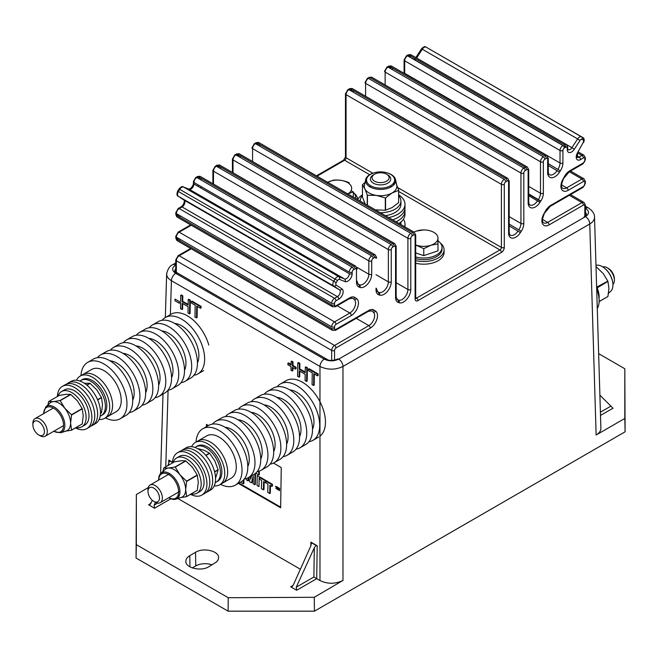 <?xml version="1.0" encoding="UTF-8"?>
<svg xmlns="http://www.w3.org/2000/svg" width="658" height="658" viewBox="0 0 658 658"><rect width="100%" height="100%" fill="white"/><g stroke="black" fill="none" stroke-linecap="round" stroke-linejoin="round"><path stroke-width="0.99" d="M175.744 270.208A8.135 4.696 0 0 0 174.905 271.515M586.27 214.837A8.135 4.696 0 0 0 585.423 213.513M312.254 372.798L308.462 370.61L308.487 369.031L317.608 374.295L317.584 375.874L313.776 373.678L313.603 385.498L312.073 384.617L312.254 372.798M291.025 366.572L287.891 364.762L287.916 363.232L291.05 365.042L291.099 361.39L292.432 362.163L292.382 365.807L295.516 367.616L295.491 369.146L292.358 367.345L292.3 371.022L290.968 370.248L291.025 366.572M180.711 295.261L182.233 296.141L182.151 301.644L188.114 305.09L188.196 299.579L189.726 300.459L189.529 313.866L187.999 312.986L188.098 306.669L182.126 303.231L182.036 309.54L180.506 308.66L180.711 295.261M195.163 305.205L191.379 303.017L191.404 301.43L200.526 306.694L200.501 308.281L196.693 306.085L196.512 317.896L194.99 317.016L195.163 305.205M297.794 362.854L299.324 363.734L299.242 369.245L305.205 372.683L305.287 367.18L306.809 368.061L306.612 381.459L305.082 380.579L305.18 374.27L299.217 370.824L299.119 377.141L297.597 376.261L297.794 362.854M207.023 424.723L206.999 426.343M238.961 483.054L280.662 507.129M275.406 486.328L277.372 487.052L277.363 487.471L276.64 487.052L276.599 488.968L276.097 488.672L276.13 486.755L275.406 486.328M279.592 488.351L279.551 490.687L279.206 488.631L278.77 490.235L278.021 487.932L277.98 489.774L277.61 489.552L277.651 487.216L278.26 487.578L278.597 489.379L278.984 487.997L279.592 488.351M266.572 481.549L266.589 480.899L272.486 484.346L272.445 486.073L271.886 485.744M270.471 485.571L270.315 493.212L269.755 492.883M257.031 485.448L257.237 475.43L259.194 476.581L258.997 486.599L257.031 485.448M254.687 473.941L255.51 474.426L255.312 484.444L254.745 484.115M253.24 477.881L251.989 482.503L251.57 482.256M248.666 477.453L248.601 480.521L248.041 480.192M250.747 476.252L251.035 477.79M260.264 477.856L260.272 477.206L266.169 480.653L266.153 481.302M265.988 482.298L265.569 482.051M264.154 481.886L263.998 489.527L263.439 489.198M243.501 479.921A17.495 10.273 -119.1 0 0 243.912 480.167L243.863 483.523A21.558 12.667 60.9 0 1 243.296 483.186M259.162 471.128A21.558 12.667 60.9 0 1 259.375 474.566L258.8 474.237M255.929 472.954A17.495 10.273 60.9 0 1 255.921 473.225L258.8 474.887A21.558 12.667 -119.1 0 0 258.569 471.309M240.672 482.067A21.558 12.667 -119.1 0 0 243.287 483.844L243.337 480.488A17.495 10.273 60.9 0 1 243.082 480.34M261.456 488.697L261.629 480.406L259.663 479.254L259.696 477.527L265.593 480.973L265.552 482.701L263.595 481.557L263.422 489.848L261.456 488.697M248.091 477.782L248.025 480.842L246.413 479.904L246.446 478.53M254.153 474.286L254.934 474.747L254.736 484.765L253.124 483.819L253.281 475.931L251.414 482.824L249.727 481.837L248.938 477.289M250.18 476.581L250.649 479.156L251.603 475.75M267.773 492.39L267.946 484.099L265.98 482.947L266.013 481.22L271.91 484.666L271.869 486.394L269.912 485.242L269.739 493.533L267.773 492.39M585.423 211.827L586.442 214.154L584.485 216.515A2.032 1.176 60 0 1 585.521 216.63C589.469 213.842 589.469 211.062 585.521 208.29A2.032 1.176 120 0 0 585.423 208.347M585.299 216.515L584.065 217.436A2.032 1.176 60 0 1 584.485 216.515M337.644 359.029A2.032 1.176 60 0 1 337.661 359.013A2.032 1.176 60 0 1 338.697 359.128L585.521 216.63M337.669 359.013C333.17 360.88 329.041 360.88 325.291 359.013A2.032 1.176 120 0 0 325.291 359.013A2.032 1.176 120 0 0 324.254 359.128C329.066 361.406 333.877 361.406 338.697 359.128M175.744 268.522L174.715 270.792C174.321 271.014 174.979 271.82 176.681 273.218A2.032 1.176 120 0 1 177.101 274.131L175.875 273.21M176.681 273.218A2.032 1.176 120 0 0 175.645 273.325L324.254 359.128M175.744 264.927L175.645 264.985C171.697 267.773 171.697 270.553 175.645 273.325M585.497 216.638A6.103 3.52 60 0 1 589.757 223.991C592.932 222.075 594.519 219.788 594.519 217.148L594.495 216.836M166.696 273.267L166.647 273.917C166.671 276.533 168.259 278.795 171.409 280.695A6.103 3.52 -60 0 1 175.67 273.341M170.381 314.656L171.409 280.695L319.969 366.465C327.643 370.043 335.309 370.043 342.983 366.465A6.103 3.52 -120 0 0 338.722 359.112M148.247 487.57L136.354 494.553L136.066 558.033L228.12 611.175L228.236 597.727L314.294 597.291L342.983 580.43C335.309 584.131 327.643 584.164 319.969 580.553L316.712 578.67L317.205 545.778L316.144 545.449L314.318 547.744L296.256 587.175L296.659 590.267L316.728 578.678M167.954 465.551L169.386 461.233L168.793 460.09L172.486 462.22M177.89 498.517L300.369 569.228M317.205 545.778L310.905 542.134L310.847 545.852M309.054 369.352L309.063 368.71L318.184 373.974L318.159 375.554L317.592 375.233M314.343 374.007L314.179 385.177L313.611 384.848M288.484 363.561L288.492 362.912L291.058 364.392M291.667 361.719L291.675 361.069L293.007 361.842L292.958 365.486L296.084 367.296L296.067 368.825L295.5 368.505M292.925 367.666L292.876 370.701L292.316 370.372M181.279 295.582L181.287 294.94L182.809 295.82L182.727 301.323L188.13 304.44M188.764 299.908L188.772 299.258L190.302 300.147L190.104 313.545L189.537 313.216M182.694 303.552L182.611 309.219L182.044 308.89M175.02 299.11L179.371 301.619L179.346 303.272L174.995 300.764L175.02 299.11M191.963 301.759L191.98 301.109L201.101 306.373L201.077 307.96L200.509 307.631M197.26 306.406L197.087 317.575L196.528 317.255M298.362 363.183L298.37 362.533L299.9 363.413L299.818 368.924L305.213 372.041M305.847 367.509L305.863 366.86L307.385 367.74L307.187 381.138L306.62 380.817M299.777 371.153L299.694 376.82L299.127 376.491M206.423 426.68L206.456 424.394L208.422 425.529M273.489 463.092L281.254 467.575L280.653 507.779L238.393 483.383M600.507 415.428L613.009 408.215L599.899 395.17M594.519 217.148L600.894 428.202C600.902 430.842 599.315 433.112 596.132 435.012L624.812 418.455L624.812 368.76L598.64 353.65M314.318 547.744L313.874 577L316.712 578.67M293.147 585.332L290.68 586.813L296.659 590.267M157.681 503.09L154.145 505.13L154.548 508.223L148.568 504.768L149.901 504.678L152.36 500.351M136.354 494.553L136.346 544.676L228.236 597.727M208.907 566.694L216.515 561.957L218.061 559.974L218.612 557.828C219.295 551.05 203.396 547.234 195.549 552.284L189.8 555.665C187.176 557.26 185.86 559.152 185.844 561.348C185.466 568.035 201.159 571.679 208.907 566.694M290.68 586.813L292.004 586.722L293.131 585.373L310.889 545.77L311.464 542.751L316.144 545.449M228.12 611.175L314.417 611.175L314.294 597.291M314.417 611.175L625.1 431.804L624.812 418.455M212.073 564.835A13.226 7.633 0 0 0 195.755 565.921L192.284 567.92M136.066 558.033L136.346 544.676M625.1 431.804L624.812 368.76M155.436 502.317L154.145 505.13M169.361 460.707L172.47 462.5M308.964 441.707A32.546 18.794 -120 0 0 312.961 440.325A32.546 18.794 -120 0 0 312.961 402.745A32.546 18.794 -120 0 0 280.415 383.959A32.546 18.794 -120 0 0 279.14 384.823A32.546 18.794 -120 0 0 277.224 386.731M319.969 436.164A32.546 18.794 -120 0 0 318.053 398.304A32.546 18.794 -120 0 0 286.172 380.637L280.415 383.959M312.509 429.246A24.412 14.089 -120 0 0 308.898 405.098A24.412 14.089 -120 0 0 289.791 389.89M296.018 449.184A32.546 18.794 -120 0 0 300.015 447.802L305.773 444.479A32.546 18.794 -120 0 0 305.773 406.899A32.546 18.794 -120 0 0 273.226 388.113L267.477 391.428A32.546 18.794 -120 0 0 266.194 392.291A32.546 18.794 -120 0 0 264.277 394.208M300.015 447.802A32.546 18.794 -120 0 0 300.023 410.222A32.546 18.794 -120 0 0 267.477 391.428M299.563 436.723A24.412 14.089 -120 0 0 295.952 412.574A24.412 14.089 -120 0 0 276.845 397.366M283.08 456.652A32.546 18.794 -120 0 0 287.077 455.278L292.826 451.956A32.546 18.794 -120 0 0 292.826 414.375A32.546 18.794 -120 0 0 260.28 395.581L254.531 398.904A32.546 18.794 -120 0 0 253.256 399.768A32.546 18.794 -120 0 0 251.331 401.676M287.077 455.278A32.546 18.794 -120 0 0 287.077 417.698A32.546 18.794 -120 0 0 254.531 398.904M286.625 444.191A24.412 14.089 -120 0 0 283.006 420.043A24.412 14.089 -120 0 0 263.899 404.834M270.134 464.129A32.546 18.794 -120 0 0 274.131 462.747L279.88 459.432A32.546 18.794 -120 0 0 279.88 421.844A32.546 18.794 -120 0 0 247.334 403.058L241.585 406.381A32.546 18.794 -120 0 0 240.31 407.244A32.546 18.794 -120 0 0 238.393 409.153M274.131 462.747A32.546 18.794 -120 0 0 274.131 425.167A32.546 18.794 -120 0 0 241.585 406.381M273.679 451.668A24.412 14.089 -120 0 0 270.06 427.519A24.412 14.089 -120 0 0 250.953 412.311M257.188 471.605A32.546 18.794 -120 0 0 261.185 470.223L266.934 466.9A32.546 18.794 -120 0 0 266.934 429.32A32.546 18.794 -120 0 0 234.388 410.534L228.639 413.849A32.546 18.794 -120 0 0 227.364 414.713A32.546 18.794 -120 0 0 225.447 416.629M261.185 470.223A32.546 18.794 -120 0 0 261.185 432.643A32.546 18.794 -120 0 0 228.639 413.849M260.733 459.144A24.412 14.089 -120 0 0 257.114 434.996A24.412 14.089 -120 0 0 238.007 419.788M244.241 479.073A32.546 18.794 -120 0 0 248.239 477.7L253.988 474.377A32.546 18.794 -120 0 0 253.996 436.797A32.546 18.794 -120 0 0 221.45 418.003L215.692 421.326A32.546 18.794 -120 0 0 214.418 422.189A32.546 18.794 -120 0 0 212.501 424.097M248.239 477.7A32.546 18.794 -120 0 0 248.239 440.12A32.546 18.794 -120 0 0 215.692 421.326M247.786 466.612A24.412 14.089 -120 0 0 244.167 442.464A24.412 14.089 -120 0 0 225.061 427.256M220.463 484.337A32.546 18.794 -120 0 0 235.293 485.168L241.05 481.853A32.546 18.794 -120 0 0 241.05 444.265A32.546 18.794 -120 0 0 208.504 425.479L202.746 428.802A32.546 18.794 -120 0 0 201.471 429.666A32.546 18.794 -120 0 0 196.051 442.061M235.293 485.168A32.546 18.794 -120 0 0 235.293 447.588A32.546 18.794 -120 0 0 202.746 428.802M214.212 485.867A24.412 14.089 -120 0 0 219.723 484.765L231.229 478.127A24.412 14.089 -120 0 0 231.229 449.94A24.412 14.089 -120 0 0 206.818 435.843L198.19 440.827A24.412 14.089 -120 0 0 197.227 441.477M222.593 483.112A24.412 14.089 -120 0 0 222.593 454.925A24.412 14.089 -120 0 0 198.19 440.827A24.412 14.089 -120 0 1 210.387 442.036A24.412 14.089 -120 0 1 226.336 463.545A24.412 14.089 -120 0 1 222.593 483.112M193.896 375.274A32.546 18.794 -120 0 0 197.893 373.892A32.546 18.794 -120 0 0 203.051 348.378A32.546 18.794 -120 0 0 165.347 317.526A32.546 18.794 -120 0 0 162.156 320.298M208.8 345.063A32.546 18.794 -120 0 0 171.105 314.203L165.347 317.526M197.441 362.813A24.412 14.089 -120 0 0 197.696 347.712A24.412 14.089 -120 0 0 174.724 323.456M180.95 382.75A32.546 18.794 -120 0 0 184.956 381.369L190.705 378.046A32.546 18.794 -120 0 0 195.862 352.532A32.546 18.794 -120 0 0 158.159 321.68L152.409 324.994A32.546 18.794 -120 0 0 149.21 327.774M184.956 381.369A32.546 18.794 -120 0 0 190.104 355.855A32.546 18.794 -120 0 0 152.409 324.994M184.495 370.289A24.412 14.089 -120 0 0 184.75 355.188A24.412 14.089 -120 0 0 161.778 330.933M168.012 390.219A32.546 18.794 -120 0 0 172.009 388.845L177.759 385.522A32.546 18.794 -120 0 0 182.916 360.008A32.546 18.794 -120 0 0 145.212 329.148L139.463 332.471A32.546 18.794 -120 0 0 136.264 335.243M172.009 388.845A32.546 18.794 -120 0 0 177.158 363.331A32.546 18.794 -120 0 0 139.463 332.471M171.557 377.758A24.412 14.089 -120 0 0 171.804 362.657A24.412 14.089 -120 0 0 148.831 338.401M155.066 397.695A32.546 18.794 -120 0 0 159.063 396.313L164.813 392.999A32.546 18.794 -120 0 0 169.97 367.485A32.546 18.794 -120 0 0 132.266 336.625L126.517 339.947A32.546 18.794 -120 0 0 123.326 342.719M159.063 396.313A32.546 18.794 -120 0 0 164.212 370.799A32.546 18.794 -120 0 0 126.517 339.947M158.611 385.234A24.412 14.089 -120 0 0 158.858 370.133A24.412 14.089 -120 0 0 135.885 345.878M142.12 405.172A32.546 18.794 -120 0 0 146.117 403.79L151.866 400.467A32.546 18.794 -120 0 0 157.023 374.953A32.546 18.794 -120 0 0 119.32 344.101L113.571 347.416A32.546 18.794 -120 0 0 110.379 350.196M146.117 403.79A32.546 18.794 -120 0 0 151.266 378.276A32.546 18.794 -120 0 0 113.571 347.416M145.665 392.711A24.412 14.089 -120 0 0 145.912 377.61A24.412 14.089 -120 0 0 122.939 353.354M129.174 412.64A32.546 18.794 -120 0 0 133.171 411.266L138.928 407.944A32.546 18.794 -120 0 0 144.077 382.43A32.546 18.794 -120 0 0 106.382 351.569L100.625 354.892A32.546 18.794 -120 0 0 97.433 357.664M133.171 411.266A32.546 18.794 -120 0 0 138.328 385.752A32.546 18.794 -120 0 0 100.625 354.892M132.719 400.179A24.412 14.089 -120 0 0 132.965 385.078A24.412 14.089 -120 0 0 109.993 360.823M105.395 417.904A32.546 18.794 -120 0 0 120.225 418.735L125.982 415.42A32.546 18.794 -120 0 0 131.131 389.898A32.546 18.794 -120 0 0 93.436 359.046L87.678 362.369A32.546 18.794 -120 0 0 80.983 375.628M120.225 418.735A32.546 18.794 -120 0 0 125.382 393.221A32.546 18.794 -120 0 0 87.678 362.369M99.144 419.434A24.412 14.089 -120 0 0 104.655 418.332L116.162 411.694A24.412 14.089 -120 0 0 120.019 392.555A24.412 14.089 -120 0 0 91.75 369.409L83.122 374.394A24.412 14.089 -120 0 1 111.391 397.539A24.412 14.089 -120 0 1 107.525 416.67A24.412 14.089 -120 0 0 111.268 397.111A24.412 14.089 -120 0 0 95.32 375.603A24.412 14.089 -120 0 0 83.122 374.394L80.243 376.055A24.412 14.089 -120 0 0 76.542 380.275M614.391 280.209L614.391 278.885A8.546 4.935 -120 0 0 608.346 268.415L607.194 267.757A10.174 5.873 60 0 1 614.391 280.209A10.174 5.873 60 0 1 612.919 284.388M602.843 266.934A10.174 5.873 60 0 1 607.194 267.757M155.156 502.161L153.717 501.33A8.135 4.696 60 0 1 147.968 491.361A8.135 4.696 60 0 1 153.717 488.047A8.135 4.696 60 0 1 159.475 498.007A8.135 4.696 60 0 1 153.717 501.33L155.156 502.161A10.174 5.873 -120 0 0 160.248 502.663A10.174 5.873 -120 0 0 160.248 490.917A10.174 5.873 -120 0 0 150.073 485.045A10.174 5.873 -120 0 0 147.968 489.7L147.968 491.361M40.089 435.728L38.649 434.897A8.135 4.696 60 0 1 32.9 424.928A8.135 4.696 60 0 1 38.649 421.614A8.135 4.696 60 0 1 44.407 431.574A8.135 4.696 60 0 1 38.649 434.897L40.089 435.728A10.174 5.873 -120 0 0 45.18 436.229A10.174 5.873 -120 0 0 45.18 424.484A10.174 5.873 -120 0 0 35.006 418.611A10.174 5.873 -120 0 0 32.9 423.267L32.9 424.928M104.655 418.332A24.412 14.089 -120 0 0 108.389 398.773A24.412 14.089 -120 0 0 92.449 377.264A24.412 14.089 -120 0 0 80.243 376.055M219.723 484.765A24.412 14.089 -120 0 0 223.457 465.206A24.412 14.089 -120 0 0 207.517 443.698A24.412 14.089 -120 0 0 195.311 442.489A24.412 14.089 -120 0 0 191.61 446.708M100.18 416.119A20.34 11.745 -120 0 0 101.176 415.642L102.615 414.811A20.34 11.745 -120 0 0 105.732 398.509A20.34 11.745 -120 0 0 92.449 380.587A20.34 11.745 -120 0 0 82.275 379.584L80.835 380.406A20.34 11.745 -120 0 0 79.931 381.04M101.176 415.642A20.34 11.745 -120 0 0 104.293 399.34A20.34 11.745 -120 0 0 91.01 381.418A20.34 11.745 -120 0 0 80.835 380.406M215.248 482.553A20.34 11.745 -120 0 0 216.243 482.075L217.683 481.245A20.34 11.745 -120 0 0 217.683 457.754A20.34 11.745 -120 0 0 197.342 446.017L195.903 446.848A20.34 11.745 -120 0 0 194.998 447.473M216.243 482.075A20.34 11.745 -120 0 0 216.243 458.585A20.34 11.745 -120 0 0 195.903 446.848M100.485 413.389L101.521 412.788L102.516 404.67L101.521 397.703L97.68 399.916M101.316 412.911L100.477 413.471M86.807 385.062L89.916 383.269L84.388 383.285M97.573 399.677L101.422 397.457L96.759 389.84L90.105 383.375L86.955 385.193M215.561 478.226L218.119 469.952L214.648 471.959M214.59 471.737L218.086 469.722L214.862 460.945L209.639 453.329L205.938 455.468M205.773 455.278L209.466 453.148L204.029 450.204L197.458 448.55M376.335 181.97A8.546 4.935 180 0 1 374.542 174.206A8.546 4.935 180 0 1 386.624 174.206A8.546 4.935 180 0 1 387.365 180.687A8.546 4.935 180 0 1 376.335 181.97M374.542 174.206L373.39 174.872A10.174 5.873 0 0 0 370.413 179.025A10.174 5.873 0 0 0 375.521 184.117A10.174 5.873 0 0 0 390.753 179.025A10.174 5.873 0 0 0 387.776 174.872L386.624 174.206M403.412 219.213A24.412 14.089 180 0 1 404.991 224.197A24.412 14.089 180 0 1 404.596 226.722M400.911 224.592A20.34 11.745 0 0 0 400.919 224.197L400.919 222.536A20.34 11.745 0 0 0 400.903 222.042M400.87 223.366A20.34 11.745 0 0 0 400.648 222.264M400.656 224.444A20.34 11.745 0 0 0 400.919 222.536M333.178 180.481L333.178 180.193C338.475 179.609 343.764 180.432 349.061 182.653L349.061 183.582M327.363 182.513L333.178 180.193M347.498 194.135L353.321 191.815L353.321 197.112M327.7 182.324A14.237 8.217 180 0 1 347.498 182.513A14.237 8.217 180 0 1 347.827 193.946M437.965 243.912L437.948 238.624M437.948 237.67L438.006 250.838L423.777 255.617L423.777 248.683L415.7 244.99M413.907 232.093L416.572 231.04L423.686 229.93M415.7 252.943L423.777 255.617M438.006 243.904L430.891 245.253L423.777 248.683M413.997 232.151A14.237 8.217 180 0 1 416.572 231.04A14.237 8.217 180 0 1 436.04 234.018A14.237 8.217 180 0 1 430.891 245.253A14.237 8.217 180 0 1 415.7 244.932M354.02 193.156A20.34 11.745 180 0 1 357.738 199.3M355.682 198.477A18.309 10.569 0 0 0 355.739 197.622A18.309 10.569 0 0 0 353.321 192.375M352.861 191.93A18.309 10.569 0 0 0 351.109 190.598M440.317 242.975A20.34 11.745 180 0 1 444.076 249.777A20.34 11.745 180 0 1 415.7 260.568M444.076 249.777L444.076 252.433A20.34 11.745 180 0 1 415.7 263.225M415.7 258.61A18.309 10.569 0 0 0 442.036 249.111L442.036 247.449A18.309 10.569 0 0 0 437.989 240.82M415.7 256.949A18.309 10.569 0 0 0 442.036 247.449M437.948 240.787A18.309 10.569 0 0 0 437.414 240.425M334.552 360.148L334.552 350.426A2.032 1.176 -60 0 1 335.991 347.934L370.306 328.12A10.174 5.873 120 0 0 376.902 319.319A10.174 5.873 120 0 0 375.562 311.119L373.958 310.058A10.174 5.873 120 0 0 368.702 310.453L335.991 329.337A2.032 1.176 -60 0 1 334.552 328.506A2.032 1.176 180 0 1 331.681 328.506L176.336 238.821A2.032 1.176 0 0 1 175.744 237.99A2.032 1.176 0 0 1 176.336 237.16L331.681 326.845A2.032 1.176 180 0 0 334.552 326.845A2.032 1.176 -60 0 1 335.991 324.353A2.032 1.176 -120 0 0 334.552 321.861A4.071 2.352 120 0 0 331.681 326.845M335.991 324.353L351.265 315.536A10.174 5.873 120 0 0 357.853 306.735A10.174 5.873 120 0 0 356.521 298.535L354.917 297.474A10.174 5.873 120 0 0 349.653 297.868L335.991 305.756A2.032 1.176 -60 0 1 334.552 304.925A2.032 1.176 180 0 1 331.681 304.925L176.336 215.24A2.032 1.176 0 0 1 175.744 214.409A2.032 1.176 0 0 1 176.336 213.579L331.681 303.264A2.032 1.176 180 0 0 334.552 303.264A2.032 1.176 -60 0 1 335.991 300.772A2.032 1.176 -120 0 0 334.552 298.28A4.071 2.352 120 0 0 331.681 303.264M335.991 300.772L338.837 299.135A6.103 3.52 120 0 0 342.793 293.855A6.103 3.52 120 0 0 341.995 288.928L336.131 285.054A2.032 1.176 -60 0 1 336.205 282.669L337.496 280.522A2.032 1.176 -60 0 1 339.405 279.37L345.072 281.591A6.103 3.52 120 0 0 349.669 279.634A6.103 3.52 120 0 0 352.162 273.679A2.032 1.176 180 0 1 349.291 273.679A4.071 2.352 -60 0 1 347.63 277.651A4.071 2.352 -60 0 1 344.562 278.951L338.886 276.73A4.071 2.352 120 0 0 335.078 279.05L333.779 281.188A4.071 2.352 120 0 0 333.639 285.967L339.503 289.841A4.071 2.352 -60 0 1 340.038 293.123A4.071 2.352 -60 0 1 337.398 296.643L334.552 298.28L179.215 208.594L182.06 206.957A4.071 2.352 120 0 0 184.692 203.437A4.071 2.352 120 0 0 184.158 200.155L178.302 196.281A4.071 2.352 -60 0 1 178.441 191.503L179.733 189.364A4.071 2.352 -60 0 1 183.549 187.045L189.216 189.265A4.071 2.352 120 0 0 192.284 187.966A4.071 2.352 120 0 0 193.946 183.993L349.291 273.679M352.162 273.679L352.162 272.157A2.032 1.176 -60 0 1 353.601 269.665A2.032 1.176 -120 0 0 352.162 267.181L196.824 177.496A2.032 1.176 60 0 1 197.244 176.558A2.032 1.176 60 0 1 198.264 176.665L353.601 266.35L201.134 178.326L201.134 179.979M352.162 272.157A2.032 1.176 180 0 1 349.291 272.157L193.946 182.472A4.071 2.352 -60 0 1 196.824 177.496A2.032 1.176 60 0 0 195.804 177.389L193.353 181.641A2.032 1.176 0 0 0 193.946 182.472A6.103 3.52 -60 0 1 193.765 183.878M356.48 269.665A2.032 1.176 0 0 0 357.072 268.842L355.633 266.145A4.071 2.352 120 0 0 353.601 266.35A2.032 1.176 -120 0 1 355.04 268.842A2.032 1.176 -60 0 1 356.48 269.665L356.48 282.183A2.032 1.176 0 0 0 357.072 281.353A2.032 1.176 0 0 0 356.48 280.522L356.48 269.665M356.48 282.183A10.174 5.873 120 0 0 359.046 287.061L359.893 287.39A2.032 1.653 -68.6 0 0 359.375 284.758L358.536 284.429A8.135 4.696 -60 0 1 358.166 284.248L357.072 281.353M359.893 287.39A10.174 5.873 120 0 0 367.551 284.133A10.174 5.873 120 0 0 371.704 274.205L371.704 260.881A2.032 1.176 -60 0 1 373.144 258.388A2.032 1.176 -120 0 0 371.704 255.896L216.367 166.211A2.032 1.176 60 0 1 216.786 165.281A2.032 1.176 60 0 1 217.798 165.38L373.144 255.065A2.032 1.176 -120 0 1 374.583 257.558A2.032 1.176 -60 0 1 376.022 258.388A2.032 1.176 0 0 0 376.615 257.558L375.175 254.86A4.071 2.352 120 0 0 373.144 255.065M376.022 289.833A10.174 5.873 120 0 0 378.589 294.71A2.032 1.653 -68.6 0 0 378.079 292.078A8.135 4.696 -60 0 1 377.708 291.897L376.615 289.002A2.032 1.176 0 0 0 376.022 288.171L376.022 289.833A2.032 1.176 0 0 0 376.615 289.002M378.589 294.71L379.427 295.039A2.032 1.653 -68.6 0 0 378.918 292.407L377.199 291.412M379.427 295.039A10.174 5.873 120 0 0 387.093 291.782A10.174 5.873 120 0 0 391.247 281.863L391.247 249.596A2.032 1.176 -60 0 1 392.686 247.104A2.032 1.176 -120 0 0 391.247 244.611L235.901 154.926A2.032 1.176 60 0 1 236.329 153.997A2.032 1.176 60 0 1 237.341 154.095L392.686 243.781L240.219 155.757L240.219 157.418M392.686 247.104L394.126 246.273A2.032 1.176 -120 0 0 392.686 243.781A4.071 2.352 120 0 1 394.718 243.583L239.38 153.898A4.071 2.352 -60 0 0 237.341 154.095M394.126 246.273A2.032 1.176 -60 0 1 395.565 247.104L395.565 297.49A10.174 5.873 120 0 0 398.131 302.367A2.032 1.653 -68.6 0 0 397.613 299.727A8.135 4.696 -60 0 1 397.243 299.546L396.157 296.659L396.157 246.273L394.718 243.583M398.131 302.367L398.97 302.696A2.032 1.653 -68.6 0 0 398.46 300.056L397.013 299.382M398.97 302.696A10.174 5.873 120 0 0 406.636 299.439A10.174 5.873 120 0 0 410.789 289.512L410.789 238.311A2.032 1.176 -60 0 1 412.229 235.827A2.032 1.176 -120 0 0 410.789 233.335L255.444 143.65A2.032 1.176 60 0 1 255.863 142.712A2.032 1.176 60 0 1 256.883 142.819L412.229 232.504L259.762 144.48L259.762 146.142M412.229 235.827L413.66 234.996A2.032 1.176 -120 0 0 412.229 232.504A4.071 2.352 120 0 1 414.26 232.299L258.915 142.613A4.071 2.352 -60 0 0 256.883 142.819M373.144 258.388L374.583 257.558M353.601 269.665L355.04 268.842M334.552 304.925L334.552 303.264M334.552 328.506L334.552 326.845M569.318 171.738L581.952 179.025A4.071 2.352 120 0 1 583.983 178.828L585.423 181.518A2.032 1.176 180 0 1 584.83 182.348L584.83 184.01A2.032 1.176 -60 0 1 583.391 186.502L550.68 205.386A10.174 5.873 120 0 0 545.424 211.062L543.821 213.973A10.174 5.873 120 0 0 542.48 223.72A10.174 5.873 120 0 0 549.076 224.904L583.391 205.099A2.032 1.176 -60 0 1 584.83 205.929L584.83 216.301M577.798 153.051L581.952 155.453A4.071 2.352 120 0 1 583.983 155.247L585.423 157.945A2.032 1.176 180 0 1 584.83 158.775L584.83 160.429A2.032 1.176 -60 0 1 583.391 162.921L569.721 170.809A10.174 5.873 120 0 0 564.465 176.492L562.861 179.404A10.174 5.873 120 0 0 561.521 189.15A10.174 5.873 120 0 0 568.117 190.335L583.391 181.518A2.032 1.176 -60 0 1 584.83 182.348A2.032 1.176 180 0 1 585.423 183.179A2.032 1.176 180 0 1 584.83 184.01M548.27 165.471L559.489 172.149L560.336 170.85A10.174 5.873 120 0 0 562.903 163.003L562.903 150.493A2.032 1.176 -60 0 1 564.342 148.001A2.032 1.176 60 0 0 562.903 145.508L407.565 55.823L408.996 54.992L564.342 144.678A4.071 2.352 120 0 1 566.374 144.48L567.813 147.17A2.032 1.176 180 0 1 567.221 148.001L567.221 149.522A6.103 3.52 120 0 0 569.713 152.598A6.103 3.52 120 0 0 574.302 149.243L579.978 140.475A2.032 1.176 -60 0 1 581.886 139.43L583.177 140.072A2.032 1.176 -60 0 1 583.251 142.383L577.387 153.026A6.103 3.52 120 0 0 576.589 158.874A6.103 3.52 120 0 0 580.545 159.581L583.391 157.945A2.032 1.176 -60 0 1 584.83 158.775A2.032 1.176 180 0 1 585.423 159.598A2.032 1.176 180 0 1 584.83 160.429M564.342 148.001L565.781 147.17A2.032 1.176 -60 0 1 567.221 148.001A4.071 2.352 -60 0 0 567.566 149.251M547.678 159.285A2.032 1.176 180 0 0 548.27 158.455L546.831 155.757A4.071 2.352 120 0 0 544.799 155.962L389.462 66.277A2.032 1.176 -120 0 0 388.442 66.17A2.032 1.176 -120 0 0 388.023 67.108L543.36 156.793A2.032 1.176 60 0 1 544.799 159.285L546.239 158.455A2.032 1.176 -60 0 1 547.678 159.285L547.678 172.61A10.174 5.873 120 0 0 551.832 177.742A10.174 5.873 120 0 0 559.489 172.149M528.728 195.689L539.947 202.368L540.794 201.068A10.174 5.873 120 0 0 543.36 193.222L543.36 161.769A2.032 1.176 -60 0 1 544.799 159.285M509.193 225.9L520.412 232.587L521.251 231.279A10.174 5.873 120 0 0 523.817 223.44L523.817 173.054A2.032 1.176 -60 0 1 525.257 170.562L526.696 169.731A2.032 1.176 -60 0 1 528.135 170.562L528.135 202.828A10.174 5.873 120 0 0 532.289 207.961A10.174 5.873 120 0 0 539.947 202.368M508.593 231.386L508.593 181.847A2.032 1.176 180 0 0 509.193 181.016L507.754 178.326A4.071 2.352 120 0 0 505.714 178.524L350.377 88.838A2.032 1.176 -120 0 0 349.357 88.74A2.032 1.176 -120 0 0 348.937 89.669L504.283 179.354A2.032 1.176 60 0 1 505.714 181.847L507.154 181.016A2.032 1.176 -60 0 1 508.593 181.847L508.593 233.047A10.174 5.873 120 0 0 512.746 238.171A10.174 5.873 120 0 0 520.412 232.587M328.358 360.132L176.336 272.363L176.336 260.741L331.681 350.426L331.681 360.461M252.565 161.514L252.565 148.626A2.032 1.176 0 0 1 251.973 147.795L254.432 143.543A2.032 1.176 60 0 1 255.444 143.65A2.032 1.176 120 0 1 256.883 144.48A2.032 1.176 180 0 1 259.762 144.48L259.762 144.48M232.43 172.454L232.43 159.08L234.89 154.827A2.032 1.176 60 0 1 235.901 154.926A2.032 1.176 120 0 1 237.341 155.757A2.032 1.176 180 0 1 240.219 155.757L240.219 155.757M212.888 183.689A2.032 1.176 0 0 0 212.896 183.73L212.888 170.364L215.347 166.112A2.032 1.176 60 0 1 216.367 166.211A2.032 1.176 120 0 1 217.798 167.042A2.032 1.176 180 0 1 220.677 167.042L220.677 168.703M193.83 182.406A2.032 1.176 0 0 0 193.353 183.163A2.032 1.176 0 0 0 193.946 183.993M178.195 208.496L175.744 212.748A2.032 1.176 0 0 0 176.336 213.579A4.071 2.352 -60 0 1 179.215 208.594A2.032 1.176 60 0 0 178.195 208.496L181.04 206.859A2.032 1.176 60 0 1 182.06 206.957L337.398 296.643A2.032 1.176 -120 0 1 338.837 299.135M351.265 315.536A2.032 1.176 -120 0 0 349.826 313.043L334.552 321.861L179.215 232.175A2.032 1.176 60 0 0 178.195 232.077L175.744 236.329A2.032 1.176 0 0 0 176.336 237.16A4.071 2.352 -60 0 1 179.215 232.175L191.248 225.225M175.744 259.91L178.195 255.649A2.032 1.176 60 0 1 179.215 255.756A4.071 2.352 -60 0 0 176.336 260.741A2.032 1.176 0 0 1 175.744 259.91L175.744 271.532A2.032 1.176 0 0 0 176.336 272.363M377.47 291.724L378.079 292.078M371.704 274.205A2.032 1.176 180 0 1 368.825 274.205A8.135 4.696 -60 0 1 365.503 282.15A8.135 4.696 -60 0 1 359.375 284.758L357.656 283.762M357.927 284.075L358.536 284.429A2.032 1.653 -68.6 0 1 359.046 287.061M567.328 147.927A2.032 1.176 180 0 1 567.813 148.692A2.032 1.176 180 0 1 567.221 149.522M404.678 73.688A8.135 4.696 120 0 0 404.686 73.318L404.686 60.807A4.071 2.352 -60 0 1 407.565 55.823A2.032 1.176 120 0 1 408.996 56.654A2.032 1.176 0 0 1 411.875 56.654L564.35 144.686A2.032 1.176 60 0 1 565.781 147.17M548.27 163.686L560.336 170.85M544.799 155.962A2.032 1.176 60 0 1 546.239 158.455M528.728 193.896L540.794 201.068M509.193 224.115L521.251 231.279M353.256 92.161L353.256 90.5L505.731 178.532A2.032 1.176 60 0 1 507.154 181.016M365.601 96.257L365.601 83.369A2.032 1.176 180 0 1 365.009 82.538L367.46 78.286A2.032 1.176 -120 0 1 368.48 78.384L369.919 77.554A2.032 1.176 -120 0 0 368.899 77.455A2.032 1.176 -120 0 0 368.48 78.384L523.817 168.07A2.032 1.176 60 0 1 525.257 170.562M385.144 84.972L385.144 72.084A2.032 1.176 180 0 1 384.552 71.261L387.003 67.001A2.032 1.176 -120 0 1 388.023 67.108A2.032 1.176 120 0 1 389.462 67.938A2.032 1.176 0 0 1 392.332 67.938L392.332 69.6M411.176 57.912A2.032 1.176 0 0 1 411.875 58.175L565.773 147.03M353.256 90.5A2.032 1.176 0 0 0 350.377 90.5A2.032 1.176 120 0 0 348.937 89.669A2.032 1.176 -120 0 0 347.918 89.57L345.466 93.823L345.466 156.933A2.032 1.176 0 0 0 346.059 157.764L346.059 94.653A2.032 1.176 180 0 1 345.466 93.823M91.043 425.997A24.412 14.089 -120 0 0 92.572 425.315L95.443 423.653A24.412 14.089 -120 0 0 99.185 404.086A24.412 14.089 -120 0 0 83.245 382.578A24.412 14.089 -120 0 0 71.039 381.369L68.161 383.03A24.412 14.089 -120 0 0 66.803 384.009M92.572 425.315A24.412 14.089 -120 0 0 96.315 405.747A24.412 14.089 -120 0 0 80.366 384.239A24.412 14.089 -120 0 0 68.161 383.03M75.481 427.897A24.412 14.089 -120 0 0 86.815 428.629L89.694 426.968A24.412 14.089 -120 0 0 93.436 407.409A24.412 14.089 -120 0 0 77.488 385.901A24.412 14.089 -120 0 0 65.282 384.691L62.403 386.353A24.412 14.089 -120 0 0 57.369 396.535M86.815 428.629A24.412 14.089 -120 0 0 90.557 409.07A24.412 14.089 -120 0 0 74.609 387.562A24.412 14.089 -120 0 0 62.403 386.353M76.155 427.511A20.34 11.745 -120 0 0 81.905 426.771L84.783 425.109A20.34 11.745 -120 0 0 87.901 408.807A20.34 11.745 -120 0 0 74.609 390.885A20.34 11.745 -120 0 0 64.443 389.873L61.564 391.535A20.34 11.745 -120 0 0 58.052 396.141M81.905 426.771A20.34 11.745 -120 0 0 85.022 410.469A20.34 11.745 -120 0 0 71.738 392.546A20.34 11.745 -120 0 0 61.564 391.535M45.797 406.874L49.992 403.066A16.269 9.393 60 0 1 53.323 401.635A16.269 9.393 60 0 1 64.829 408.273A16.269 9.393 60 0 1 70.587 423.102A16.269 9.393 60 0 1 66.137 431.031L60.733 432.758A15.06 8.694 -120 0 0 63.045 417.517A15.06 8.694 -120 0 0 48.881 405.55A15.06 8.694 -120 0 0 45.797 406.874L43.379 413.783M82.036 424.04L71.483 430.209L64.829 431.286M71.483 430.209A18.712 10.808 -120 0 0 71.582 430.077L82.242 423.916L83.245 415.798L82.242 408.824L71.582 414.984L70.587 423.102L71.582 430.077M53.323 401.635L59.977 400.549L70.645 394.397L65.981 394.323L59.327 395.409L48.659 401.561L53.323 401.635M60.166 400.664L64.829 408.273L71.483 414.737L82.151 408.585L77.488 400.969L70.834 394.504L60.166 400.664A18.712 10.808 -120 0 0 59.977 400.549M47.968 404.9L48.569 401.701A18.712 10.808 -120 0 1 48.659 401.561M206.11 492.431A24.412 14.089 -120 0 0 207.64 491.748L210.511 490.087A24.412 14.089 -120 0 0 214.253 470.528A24.412 14.089 -120 0 0 198.305 449.011A24.412 14.089 -120 0 0 186.107 447.802L183.228 449.463A24.412 14.089 -120 0 0 181.871 450.442M207.64 491.748A24.412 14.089 -120 0 0 211.374 472.181A24.412 14.089 -120 0 0 195.434 450.672A24.412 14.089 -120 0 0 183.228 449.463M190.549 494.339A24.412 14.089 -120 0 0 201.883 495.063L204.761 493.401A24.412 14.089 -120 0 0 208.504 473.842A24.412 14.089 -120 0 0 192.555 452.334A24.412 14.089 -120 0 0 180.35 451.125L177.471 452.786A24.412 14.089 -120 0 0 172.437 462.969M201.883 495.063A24.412 14.089 -120 0 0 205.625 475.504A24.412 14.089 -120 0 0 189.677 453.995A24.412 14.089 -120 0 0 177.471 452.786M191.223 493.944A20.34 11.745 -120 0 0 196.972 493.204L199.851 491.542A20.34 11.745 -120 0 0 202.968 475.24A20.34 11.745 -120 0 0 189.677 457.318A20.34 11.745 -120 0 0 179.511 456.307L176.632 457.968A20.34 11.745 -120 0 0 173.12 462.574M196.972 493.204A20.34 11.745 -120 0 0 200.09 476.902A20.34 11.745 -120 0 0 186.798 458.98A20.34 11.745 -120 0 0 176.632 457.968M178.121 497.662A16.269 9.393 60 0 1 176.796 497.358M160.865 473.308L165.059 469.499A16.269 9.393 60 0 1 168.39 468.068A16.269 9.393 60 0 1 179.897 474.714A16.269 9.393 60 0 1 185.655 489.536A16.269 9.393 60 0 1 181.205 497.464L175.801 499.192A15.06 8.694 -120 0 0 178.112 483.951A15.06 8.694 -120 0 0 163.949 471.983A15.06 8.694 -120 0 0 160.865 473.308A15.06 8.694 -120 0 0 158.636 480.101M168.81 497.719A15.06 8.694 -120 0 0 169.27 497.999A15.06 8.694 -120 0 0 175.801 499.192M162.945 473.365A16.269 9.393 60 0 1 163.349 472.074M179.897 474.714L186.551 481.171L197.219 475.018L192.555 467.402L185.901 460.937L175.234 467.098L179.897 474.714M168.39 468.068L175.044 466.983L185.712 460.83L181.049 460.756L174.395 461.842L163.727 467.994L168.39 468.068M163.036 471.334L163.636 468.134A18.712 10.808 -120 0 1 163.727 467.994M179.519 494.964L177.75 495.984M177.578 496.305L179.445 495.227M197.104 490.473L186.551 496.642L179.897 497.728M185.655 489.536L186.65 496.51L197.31 490.35L198.305 482.232L197.31 475.257L186.65 481.417L185.655 489.536M158.743 480.044A14.057 8.118 60 0 1 168.761 474.615A14.057 8.118 60 0 1 178.614 491.699A14.057 8.118 60 0 1 168.909 497.662M595.975 265.347A15.06 8.694 60 0 1 602.284 266.597A15.06 8.694 60 0 1 611.85 279.008A15.06 8.694 60 0 1 610.698 291.288L608.518 293.271M607.721 296.585L599.117 301.635M596.872 287.061L607.836 281.131L603.172 273.522L596.51 267.058L596.033 267.329M599.125 301.553L607.926 296.47L608.921 288.344L607.926 281.377L597.193 287.85M612.631 281.961A14.057 8.118 -120 0 0 604.801 268.398M599.076 298.864A20.34 11.745 -120 0 0 596.609 286.444M597.283 308.569A24.412 14.089 -120 0 0 596.691 288.977M398.995 223.49A24.412 14.089 0 0 0 404.991 214.237L404.991 210.914A24.412 14.089 0 0 0 404.818 209.252M396.075 221.804A24.412 14.089 0 0 0 404.991 210.914M392.67 219.83A24.412 14.089 0 0 0 404.991 207.591L404.991 204.268A24.412 14.089 0 0 0 398.69 194.817M362.468 194.817A24.412 14.089 0 0 0 357.565 199.571M388.722 217.551A24.412 14.089 0 0 0 404.991 204.268M385.456 215.668A20.34 11.745 0 0 0 400.919 204.268L400.919 200.945A20.34 11.745 0 0 0 398.69 195.599M362.468 195.599A20.34 11.745 0 0 0 360.239 200.945A20.34 11.745 0 0 0 360.239 201.118L360.239 200.945M380.291 212.69A20.34 11.745 0 0 0 400.919 200.945M395.524 179.618L396.725 185.161A16.269 9.393 180 0 1 392.086 192.975A16.269 9.393 180 0 1 376.368 195.401A16.269 9.393 180 0 1 364.861 188.764A16.269 9.393 180 0 1 364.433 185.161L365.642 179.618A15.06 8.694 0 0 0 369.936 186.856A15.06 8.694 0 0 0 387.2 188.517A15.06 8.694 0 0 0 395.524 179.618A15.06 8.694 0 0 0 388.409 173.276M394.43 181.402A16.269 9.393 180 0 1 395.351 182.389M372.749 173.276A15.06 8.694 0 0 0 365.642 179.618M365.807 182.389A16.269 9.393 180 0 1 366.728 181.402M367.254 205.164L367.254 195.064L364.861 188.764L362.468 184.758L362.468 197.071L365.132 203.931M367.254 195.064A18.712 10.808 0 0 0 367.444 195.179L367.444 205.271M375.381 209.853L385.3 210.247L385.3 197.935L376.368 195.401L367.254 195.262M396.297 183.903L398.69 190.203L398.625 202.434M393.912 184.75L393.912 182.603M393.723 182.908L393.723 184.956M362.468 184.758A18.712 10.808 0 0 1 362.542 184.61L365.017 182.496M392.086 192.975L385.555 197.893L385.555 210.215L392.086 207.591L398.625 202.664L398.625 190.351L392.086 192.975M370.643 185.762A14.057 8.118 180 0 1 376.944 172.182A14.057 8.118 180 0 1 394.158 182.118A14.057 8.118 180 0 1 370.643 185.762M585.423 206.234L588.491 208.002A6.103 3.52 -60 0 0 588.474 207.994A6.103 3.52 -60 0 0 585.497 208.273L585.423 208.232M172.577 264.763A6.103 3.52 60 0 1 172.651 264.713A6.103 3.52 60 0 1 172.676 264.705A6.103 3.52 60 0 1 175.67 264.977M319.969 580.553L319.969 366.465A6.103 3.52 -60 0 1 324.229 359.112M342.983 580.43L342.983 366.465L589.757 223.991L596.132 435.012M165.783 466.81L168.094 390.21M168.793 460.09L168.744 463.808M610.558 406.323L600.417 412.179M313.874 577L296.256 587.175M154.548 508.223L170.883 498.789M151.044 503.288L148.568 504.768M195.755 565.921L195.549 552.284M189.965 566.883L189.8 555.665M334.552 350.426A2.032 1.176 180 0 1 331.681 350.426A4.071 2.352 120 0 1 334.552 345.442L179.215 255.756L191.248 248.806M335.991 347.934A2.032 1.176 -120 0 0 334.552 345.442L368.867 325.628L356.233 318.34M370.306 328.12A2.032 1.176 -120 0 0 368.867 325.628A8.135 4.696 -60 0 0 374.139 318.587A8.135 4.696 -60 0 0 373.07 312.024A2.032 1.661 123.5 0 0 375.562 311.119M373.958 310.058A2.032 1.661 123.5 0 1 371.466 310.963L370.767 310.691M368.702 310.453A2.032 1.176 60 0 1 368.274 311.382L371.326 310.88A8.135 4.696 -60 0 1 371.466 310.963L371.227 310.823M335.991 329.337A2.032 1.176 60 0 1 335.572 330.267L368.274 311.382M331.681 328.506A4.071 2.352 120 0 0 332.52 330.365L335.572 330.267M356.521 298.535A2.032 1.661 123.5 0 1 354.029 299.439A8.135 4.696 -60 0 1 355.098 306.003A8.135 4.696 -60 0 1 349.826 313.043L337.192 305.756M354.917 297.474A2.032 1.661 123.5 0 1 352.425 298.378L351.726 298.107M349.653 297.868A2.032 1.176 60 0 1 349.234 298.798L352.285 298.296A8.135 4.696 -60 0 1 352.425 298.378L352.186 298.239M335.991 305.756A2.032 1.176 60 0 1 335.572 306.686L349.234 298.798M331.681 304.925A4.071 2.352 120 0 0 332.52 306.784L335.572 306.686M341.995 288.928A2.032 1.661 123.5 0 1 339.503 289.841L184.158 200.155A2.032 1.661 -56.5 0 1 184.092 200.114L178.228 196.24A2.032 1.661 -56.5 0 0 178.302 196.281L333.639 285.967A2.032 1.661 123.5 0 0 336.131 285.054M336.205 282.669L177.685 191.1L178.976 188.961L179.733 189.364L337.496 280.522M339.405 279.37A2.032 1.653 -68.6 0 0 338.886 276.73L183.549 187.045A2.032 1.653 111.4 0 0 183.36 186.954L189.035 189.183A2.032 1.653 111.4 0 1 189.216 189.265L344.562 278.951A2.032 1.653 -68.6 0 1 345.072 281.591M352.162 267.181A4.071 2.352 120 0 0 349.291 272.157M356.661 282.068A8.135 4.696 -60 0 1 356.48 280.522M371.704 260.881A2.032 1.176 180 0 1 368.825 260.881L368.825 274.205L356.661 267.181M371.704 255.896A4.071 2.352 120 0 0 368.825 260.881L213.488 171.195A4.071 2.352 -60 0 1 216.367 166.211M376.195 289.717A8.135 4.696 -60 0 1 376.022 288.171M391.247 281.863A2.032 1.176 180 0 1 388.368 281.863A8.135 4.696 -60 0 1 385.045 289.8A8.135 4.696 -60 0 1 378.918 292.407M391.247 249.596A2.032 1.176 180 0 1 388.368 249.596L388.368 281.863L376.022 274.731M391.247 244.611A4.071 2.352 120 0 0 388.368 249.596L233.031 159.91A4.071 2.352 -60 0 1 235.901 154.926M395.565 247.104A2.032 1.176 0 0 0 396.157 246.273M395.565 297.49A2.032 1.176 0 0 0 396.157 296.659M410.789 289.512A2.032 1.176 180 0 1 407.911 289.512A8.135 4.696 -60 0 1 404.588 297.449A8.135 4.696 -60 0 1 398.46 300.056L396.741 299.061M410.789 238.311A2.032 1.176 180 0 1 407.911 238.311L407.911 289.512L396.157 282.726M410.789 233.335A4.071 2.352 120 0 0 407.911 238.311L252.565 148.626A4.071 2.352 -60 0 1 255.444 143.65M413.66 234.996A2.032 1.176 -60 0 1 415.099 235.827A2.032 1.176 0 0 0 415.7 234.996L414.26 232.299M415.099 235.827L415.099 298.938A2.032 1.176 0 0 0 415.7 298.107L415.7 234.996M415.099 298.938A4.071 2.352 120 0 0 417.978 300.599A2.032 1.176 -120 0 0 416.539 298.107A2.032 1.176 -60 0 1 415.708 298.28M417.978 300.599L501.404 252.433A4.071 2.352 120 0 0 504.283 247.449L504.283 184.339A2.032 1.176 -60 0 1 505.714 181.847M232.43 159.08A2.032 1.176 0 0 0 233.031 159.91L233.031 172.791M217.798 165.38A4.071 2.352 -60 0 1 219.838 165.174L216.786 165.281M212.888 170.364A2.032 1.176 0 0 0 213.488 171.195L213.488 184.076M196.824 177.496A2.032 1.176 120 0 1 198.264 178.326A2.032 1.176 180 0 1 201.134 178.326L201.134 178.326M201.134 186.625L201.134 188.147M198.264 186.485L198.264 184.964M198.264 176.665A4.071 2.352 -60 0 1 200.295 176.459L197.244 176.558M188.846 189.117A2.032 1.653 111.4 0 1 189.035 189.183L190.812 188.328C192.835 185.869 193.682 184.15 193.353 183.163M184.026 200.065A2.032 1.661 -56.5 0 0 184.092 200.114C184.38 198.872 185.054 204.136 181.04 206.859M176.336 213.579A2.032 1.176 120 0 0 177.775 214.409A2.032 1.176 -120 0 0 179.206 216.893L180.654 216.071M332.52 306.784L177.183 217.099A4.071 2.352 -60 0 1 176.336 215.24M176.336 237.16A2.032 1.176 120 0 0 177.775 237.99A2.032 1.176 -120 0 0 179.206 240.474L180.654 239.652M332.52 330.365L177.183 240.68A4.071 2.352 -60 0 1 176.336 238.821M398.69 191.47L499.965 249.941L416.539 298.107L415.7 297.622M317.049 176.179L344.619 160.256L369.664 174.715M373.152 255.074L220.677 167.042M585.423 183.179L582.963 187.431L550.261 206.316L543.821 213.973M549.076 224.904A2.032 1.176 -120 0 0 547.637 222.412A8.135 4.696 -60 0 1 543.574 222.815C543.426 222.429 540.835 222.231 544.158 214.13M583.391 205.099A2.032 1.176 -120 0 0 581.952 202.606L547.637 222.412L542.496 219.443M550.261 206.316A2.032 1.176 -120 0 0 550.68 205.386M584.83 205.929A2.032 1.176 0 0 0 585.423 205.099L583.983 202.409A4.071 2.352 120 0 0 581.952 202.606L569.318 195.311M582.963 187.431A2.032 1.176 -120 0 0 583.391 186.502M568.117 190.335A2.032 1.176 60 0 0 566.678 187.843L581.952 179.025A2.032 1.176 60 0 1 583.391 181.518M585.423 159.598L582.963 163.858L569.302 171.746L562.861 179.404M561.537 184.873L566.678 187.843A8.135 4.696 -60 0 1 562.615 188.246C562.467 187.859 559.876 187.662 563.207 179.552M569.302 171.746A2.032 1.176 -120 0 0 569.721 170.809M582.963 163.858A2.032 1.176 -120 0 0 583.391 162.921M580.545 159.581A2.032 1.176 60 0 0 579.106 157.089L581.952 155.453A2.032 1.176 60 0 1 583.391 157.945M583.251 142.383L577.387 153.026M576.852 155.79L579.106 157.089A4.071 2.352 -60 0 1 577.074 157.295L577.732 153.174M583.597 142.531C584.6 140.064 584.329 138.386 582.799 137.506A4.071 2.352 120 0 0 582.725 137.464A2.032 1.661 116.5 0 1 583.177 140.072M579.978 140.475L577.617 138.904L571.942 147.672L416.604 57.986A4.071 2.352 120 0 0 416.604 57.986L422.28 49.218L577.617 138.904A4.071 2.352 120 0 1 581.425 136.815L426.088 47.129L581.425 136.815A2.032 1.661 116.5 0 1 581.886 139.43M567.813 148.692L568.06 149.72A4.071 2.352 -60 0 0 571.942 147.672L574.302 149.243M562.903 145.508A4.071 2.352 120 0 0 560.024 150.493A2.032 1.176 0 0 0 562.903 150.493M407.565 55.823A2.032 1.176 -120 0 0 406.545 55.724L404.086 59.977A2.032 1.176 180 0 0 404.686 60.807L560.024 150.493L560.024 163.003A2.032 1.176 0 0 0 562.903 163.003M404.086 59.977L404.086 72.487A2.032 1.176 180 0 0 404.686 73.318L560.024 163.003A8.135 4.696 -60 0 1 557.968 169.279M548.27 158.455L548.27 171.779A2.032 1.176 180 0 1 547.678 172.61M557.129 170.587A8.135 4.696 -60 0 1 549.364 174.674C549.027 175.003 548.665 174.033 548.27 171.779M543.36 156.793A4.071 2.352 120 0 0 540.481 161.769A2.032 1.176 0 0 0 543.36 161.769M388.023 67.108A4.071 2.352 -60 0 0 385.144 72.084L540.481 161.769L540.481 193.222A2.032 1.176 0 0 0 543.36 193.222M528.728 186.436L540.481 193.222A8.135 4.696 -60 0 1 538.433 199.497M528.135 170.562A2.032 1.176 180 0 0 528.728 169.731L528.728 201.998A2.032 1.176 180 0 1 528.135 202.828M537.586 200.797A8.135 4.696 -60 0 1 529.822 204.893C529.484 205.214 529.122 204.251 528.728 201.998M528.728 169.731L527.297 167.042A4.071 2.352 120 0 0 525.257 167.239A2.032 1.176 60 0 1 526.696 169.731M527.297 167.042L371.951 77.356A4.071 2.352 -60 0 0 369.919 77.554L525.257 167.239L523.817 168.07A4.071 2.352 120 0 0 520.947 173.054A2.032 1.176 0 0 0 523.817 173.054M368.48 78.384A4.071 2.352 -60 0 0 365.601 83.369L520.947 173.054L520.947 223.44A2.032 1.176 0 0 0 523.817 223.44M509.193 216.646L520.947 223.44A8.135 4.696 -60 0 1 518.891 229.716M509.193 181.016L509.193 232.216A2.032 1.176 180 0 1 508.593 233.047M518.043 231.016A8.135 4.696 -60 0 1 510.279 235.103C509.942 235.432 509.58 234.47 509.193 232.216M504.283 179.354A4.071 2.352 120 0 0 501.404 184.339A2.032 1.176 0 0 0 504.283 184.339M348.937 89.669A4.071 2.352 -60 0 0 346.059 94.653L501.404 184.339L501.404 247.449A2.032 1.176 0 0 0 504.283 247.449M397.819 187.645L501.404 247.449A2.032 1.176 -60 0 1 499.965 249.941A2.032 1.176 60 0 1 501.404 252.433M350.377 88.838A4.071 2.352 -60 0 1 352.408 88.641L507.754 178.326M544.808 155.971L392.332 67.938M389.462 66.277A4.071 2.352 -60 0 1 391.494 66.071L546.831 155.757M406.545 55.724L407.985 54.894A2.032 1.176 -120 0 1 408.996 54.992A4.071 2.352 -60 0 1 411.036 54.795L566.374 144.48M414.754 59.837A4.071 2.352 120 0 0 415.848 58.949M421.49 48.848L422.28 49.218A4.071 2.352 -60 0 1 426.088 47.129A2.032 1.661 -63.5 0 0 426.006 47.088C425.035 46.134 423.53 46.718 421.49 48.848L415.848 57.575M528.728 194.373L540.662 201.266M345.466 156.933L343.608 160.157A2.032 1.176 60 0 1 344.619 160.256A2.032 1.176 120 0 0 346.059 157.764L372.864 173.235M416.604 57.986L416.119 57.723M43.675 413.611A14.057 8.118 60 0 1 53.693 408.182A14.057 8.118 60 0 1 63.555 425.265A14.057 8.118 60 0 1 53.849 431.229M172.676 264.705L175.744 262.929M588.474 207.994C592.628 210.873 594.643 213.908 594.511 217.115M166.655 273.917C167.864 268.826 169.871 265.758 172.659 264.713M160.61 473.563L163.011 394.035M165.322 317.543L166.647 273.851M318.719 437.011L312.961 440.325M203.651 370.577L197.893 373.892M169.739 473.694L150.073 485.045M179.914 491.312L160.248 502.663M53.38 408.009L35.006 418.611M63.546 425.627L45.18 436.229M195.311 442.489L198.19 440.827M370.413 185.622L370.413 187.119M390.753 185.622L390.753 187.119M404.991 226.952L404.991 224.197M355.739 197.622L355.739 198.51M255.863 142.712L258.915 142.613M236.329 153.997L239.38 153.898M178.976 188.961C181.172 186.675 182.636 186.008 183.36 186.954M178.228 196.24C176.772 195.862 176.583 194.143 177.685 191.1M177.183 217.099L175.744 214.409M178.195 232.077L190.656 224.88M177.183 240.68L175.744 237.99M178.195 255.649L190.656 248.461M355.633 266.145L200.295 176.459M375.175 254.86L219.838 165.174M585.423 205.099L585.423 215.857M564.712 147.787L564.293 147.548M582.799 137.506L426.014 47.096M583.983 155.247L578.374 152.006M583.983 178.828L570.511 171.047M583.983 202.409L570.511 194.628M343.608 160.157L316.457 175.834M349.357 88.74L352.408 88.641M368.899 77.455L371.951 77.356M388.442 66.17L391.494 66.071M404.086 72.487L404.045 73.318M407.985 54.894L411.036 54.795M415.132 58.537L414.129 59.475M53.545 431.401L60.733 432.758"/></g></svg>
